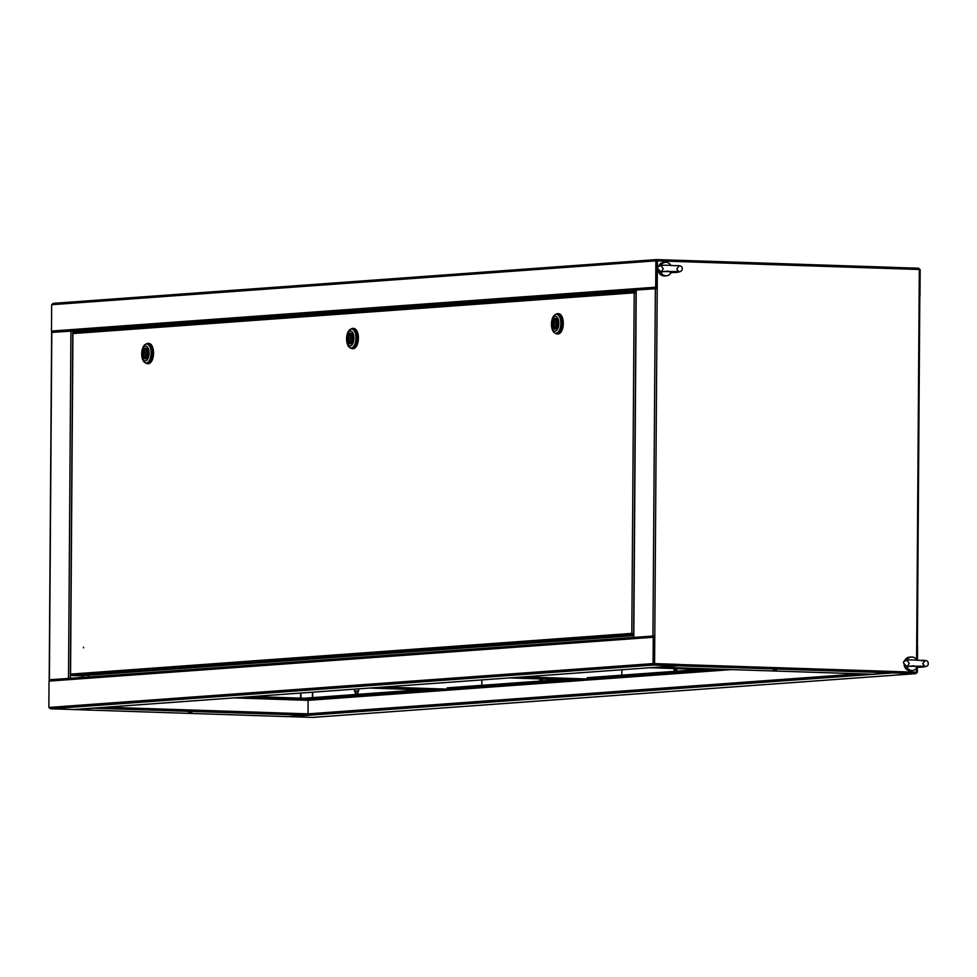 <?xml version="1.0" encoding="UTF-8"?>
<svg xmlns="http://www.w3.org/2000/svg" width="977" height="977" viewBox="0 0 977 977"><rect width="100%" height="100%" fill="white"/><g stroke="black" fill="none" stroke-linecap="round" stroke-linejoin="round"><path stroke-width="1.47" d="M582.988 680.322L597.167 679.369L596.581 678.673L587.177 678.356L707.263 669.648M722.968 670.161L731.785 669.599M436.707 690.275L313.312 699.227L313.898 699.923L457.187 689.518L456.601 688.822L447.197 688.516L567.283 679.809M587.177 678.356L587.189 677.684L700.863 669.44M252.542 696.552L303.92 698.25L420.904 689.75M447.197 688.516L447.21 687.845L560.883 679.589M672.371 672.884L663.603 672.933L672.371 672.884M360.354 695.539L354.773 695.355L360.354 695.197M313.312 699.227L303.92 698.921L427.303 689.957M501.335 685.304L495.754 685.121L501.335 684.962M303.92 698.237L303.92 698.921M859.797 673.812L308.011 713.857L308.109 700.338L313.898 699.923M289.302 716.568A1.356 1.172 85.8 0 0 289.705 716.654A1.356 0.672 -88.1 0 0 289.705 716.654L312.616 717.411A1.356 1.172 85.8 0 0 312.823 717.399M892.331 672.152L892.587 672.909A1.356 1.172 -94.2 0 1 892.013 672.713M916.792 667.743L917.354 672.298L916.682 672.347A1.356 1.172 -94.2 0 1 915.498 673.666L312.616 717.411A1.356 0.672 91.9 0 1 312.579 717.411A1.356 0.672 91.9 0 1 312.542 717.411M916.707 644.625A1.356 1.172 -94.2 0 1 917.537 645.944L917.44 660.318M916.695 645.37L916.853 660.122M917.391 667.23L917.354 672.298M312.701 692.192L312.664 697.602M312.652 699.337L312.652 700.008M892.599 672.237L892.941 671.529M892.587 672.909A1.356 0.672 -88.1 0 0 893.271 671.504L916.182 672.261A1.356 0.672 91.9 0 1 915.498 673.666L892.587 672.909L289.705 716.654A1.356 0.672 -88.1 0 1 289.607 716.654M312.457 692.204L312.408 697.627M312.396 699.349L312.396 700.033M300.611 698.14L300.635 693.072M300.94 698.152L300.977 693.047M894.932 267.576A1.356 1.172 -94.2 0 1 895.421 267.466L895.457 268.138M919.32 269.554L920.163 269.554L919.98 295.909A1.356 1.172 85.8 0 1 919.125 297.179L919.638 297.289M918.429 268.223A1.356 1.172 -94.2 0 1 919.491 269.542M919.137 296.434L919.577 269.542M896.08 268.724A1.356 0.672 -88.1 0 0 895.457 267.466L918.331 268.223A1.356 0.672 91.9 0 1 918.356 268.211A1.356 0.672 91.9 0 1 918.991 269.481M918.356 268.211L895.457 267.466A1.356 0.672 -88.1 0 0 895.421 267.466M776.556 669.929L773.271 669.99L776.556 669.929M658.583 667.096A1.356 0.672 -88.1 0 0 658.816 667.193A1.356 0.672 -88.1 0 0 658.852 667.193L677.989 665.801A1.356 0.672 -88.1 0 0 678.661 664.397L654.59 663.603L654.785 635.905L634.586 637.358M916.536 668.085L916.511 672.237L892.428 671.443A1.356 0.672 91.9 0 1 891.757 672.848L872.62 674.228A1.356 0.672 91.9 0 1 872.583 674.24A1.356 0.672 91.9 0 1 872.546 674.228M677.488 665.166L678.331 664.421L654.248 663.627L654.443 635.929A1.356 1.172 85.8 0 0 653.259 637.236L653.076 663.591L652.404 663.639A1.356 1.172 85.8 0 0 653.576 665.032L50.682 708.777A1.356 1.172 -94.2 0 1 49.522 707.397L48.85 707.446L49.522 707.458M636.222 290.035L657.203 288.569L657.399 260.859L681.482 261.653A1.356 0.672 -88.1 0 0 680.847 260.358A1.356 0.672 -88.1 0 0 680.81 260.358L679.711 260.432M681.14 261.653L680.322 261.067M916.768 644.649L917.391 644.588L916.707 644.527L916.597 659.756M657.203 288.569L654.785 635.905L634.256 637.383M680.884 260.358L894.578 267.405A1.356 0.672 91.9 0 1 894.614 267.405A1.356 0.672 91.9 0 1 895.25 268.699L919.32 269.493L916.707 644.527M916.511 672.237L892.428 671.48M656.874 288.557L657.399 260.859M49.522 707.397L652.404 663.639L653.576 665.032L676.475 665.789A1.356 1.172 85.8 0 0 677.659 664.47L892.428 671.443M654.59 663.603L654.248 663.627A1.356 0.672 91.9 0 1 653.576 665.032M191.797 712.367L188.512 712.428L191.797 712.367M105.919 707.201L308.011 713.857A1.356 0.672 91.9 0 1 307.328 715.262L288.191 716.642A1.356 0.672 91.9 0 1 288.166 716.642A1.356 0.672 91.9 0 1 288.13 716.642L74.399 709.595A1.356 0.672 -88.1 0 0 74.423 709.595L93.56 708.215A1.356 0.672 -88.1 0 0 93.841 708.069M90.519 330.995L72.787 330.983L636.051 290.108M70.307 678.307L49.998 679.784M50.218 679.711L69.965 678.331M51.805 332.436L72.787 330.983L72.762 333.352M88.419 675.205L88.406 677M234.028 697.896L308.109 700.338L308.451 699.642L240.769 697.407M313.519 699.276L308.451 699.642M246.143 697.016L313.409 699.239M88.504 675.205L88.492 676.988M678.331 664.421L677.159 664.445M73.8 709.522A1.356 1.172 -94.2 0 1 73.593 709.534A1.356 0.672 -88.1 0 0 73.593 709.534L50.682 708.777A1.356 0.672 91.9 0 1 50.657 708.789A1.356 0.672 91.9 0 1 50.584 708.777M654.334 636.613L653.662 663.615L652.99 663.664M654.236 635.942L50.218 679.772A1.356 1.172 85.8 0 0 49.033 681.091L48.85 707.446M73.519 709.534A1.356 0.672 -88.1 0 0 73.556 709.534L676.475 665.789A1.356 0.672 -88.1 0 0 677.159 664.384L654.248 663.627L654.431 637.273L653.576 664.36M109.961 328.907L106.664 328.968L109.961 328.907M294.59 315.51L291.293 315.571L294.59 315.51M428.854 305.764L425.569 305.825L428.854 305.764M613.483 292.367L610.198 292.428L613.483 292.367M84.523 331.472L90.592 331.032M680.468 261.628A1.356 1.172 85.8 0 0 679.406 260.346M656.288 260.273L656.397 259.589A1.356 1.172 85.8 0 0 655.213 260.896L656.471 260.871L656.874 287.922M52.245 332.351A1.356 1.172 -94.2 0 1 51.476 331.056L51.659 304.702L52.331 304.653A1.356 1.172 -94.2 0 1 53.515 303.334L656.19 259.601M679.968 261.604A1.356 0.672 -88.1 0 0 679.345 260.346L656.434 259.589A1.356 0.672 91.9 0 1 656.434 259.589A1.356 0.672 91.9 0 1 657.069 260.883L656.544 287.262L656.727 260.908L656.41 260.261L655.811 260.859M656.629 288.557A1.356 1.172 -94.2 0 1 655.701 287.201L655.885 260.847M679.345 260.346A1.356 0.672 -88.1 0 0 679.308 260.346L656.471 259.589M723.652 670.185L649.571 667.743M723.981 670.161L649.913 667.718M621.824 675.168L621.861 669.758M523.696 676.878L597.155 679.296M523.354 676.902L597.167 679.333M583.672 680.346L509.591 677.904M584.002 680.322L509.933 677.879M481.844 685.329L481.881 679.919M383.717 687.039L457.175 689.457M383.375 687.063L457.187 689.493L583 680.395M443.692 690.507L369.611 688.064M444.022 690.483L369.953 688.04M357.924 691.435L354.541 691.032L358.608 691.057L358.62 688.858M357.924 691.46L354.639 691.374M83.497 647.177L83.485 647.861L83.497 647.177M635.514 292.172L636.039 291.5M635.648 292.16L634.781 292.831L636.027 292.172M80.212 675.791L71.443 675.534L70.552 674.118L631.814 633.389L633.658 633.939L631.814 633.389L633.646 634.769M631.814 633.389L634.195 292.819L72.933 333.548L73.751 332.253L635.526 291.488L634.195 292.819L635.709 292.282M71.443 675.534L633.255 634.757L633.267 634.085M70.552 674.118L72.933 333.548M555.913 314.338A10.149 5.032 91.9 0 1 557.562 313.666A10.149 5.032 91.9 0 1 557.818 313.654A10.149 5.032 91.9 0 1 562.52 323.705A10.149 5.032 91.9 0 1 557.415 333.939A10.149 5.032 91.9 0 1 557.159 333.939A10.149 5.032 91.9 0 1 555.29 333.133M558.319 313.69A10.149 5.032 91.9 0 1 558.588 313.678A10.149 5.032 91.9 0 1 563.289 323.729A10.149 5.032 91.9 0 1 558.185 333.963A10.149 5.032 91.9 0 1 557.916 333.963A10.149 5.032 91.9 0 1 557.659 333.939M556.927 333.242A9.465 4.69 -88.1 0 0 557.171 333.267A9.465 4.69 -88.1 0 0 557.427 333.255A9.465 4.69 -88.1 0 0 562.19 323.705A9.465 4.69 -88.1 0 0 557.806 314.338A9.465 4.69 -88.1 0 0 557.549 314.338M551.553 322.3A9.465 4.69 91.9 0 1 551.578 322.141A9.465 4.69 91.9 0 1 556.218 314.301A9.465 4.69 91.9 0 1 556.463 314.289A9.465 4.69 91.9 0 1 560.859 323.411A9.465 4.69 91.9 0 1 556.096 333.218A9.465 4.69 91.9 0 1 555.84 333.218A9.465 4.69 91.9 0 1 551.48 325.072A9.465 4.69 91.9 0 1 551.468 324.901M558.832 323.46A7.437 3.688 91.9 0 1 555.278 331.13A7.437 3.688 91.9 0 1 551.455 324.755A7.437 3.688 91.9 0 1 551.443 323.985A7.437 3.688 91.9 0 1 551.541 322.447A7.437 3.688 91.9 0 1 555.571 316.304A7.437 3.688 91.9 0 1 558.832 323.46M555.107 329.127A5.41 2.687 91.9 0 1 554.96 329.127A5.41 2.687 91.9 0 1 552.457 323.778A5.41 2.687 91.9 0 1 555.18 318.319A5.41 2.687 91.9 0 1 555.315 318.319A5.41 2.687 91.9 0 1 557.818 323.668A5.41 2.687 91.9 0 1 555.107 329.127M555.144 322.544L555.095 324.901L555.144 322.544M556.157 318.624L555.828 320.761A3.212 1.588 91.9 0 1 556.731 323.607A3.212 1.588 91.9 0 1 555.791 326.587L556.011 328.736M555.852 318.612A5.239 2.601 91.9 0 1 557.745 323.534A5.239 2.601 91.9 0 1 555.779 328.736M555.828 328.883L554.435 328.834L554.447 326.684A3.212 1.588 91.9 0 1 553.544 323.839A3.212 1.588 91.9 0 1 554.484 320.859L554.509 318.71L555.84 318.758M554.435 328.834A5.239 2.601 91.9 0 1 552.542 323.912A5.239 2.601 91.9 0 1 554.509 318.71M555.791 326.721L554.447 326.684M556.243 325.927A3.212 1.588 91.9 0 1 555.974 324.938M556.047 322.569A3.212 1.588 91.9 0 1 556.389 321.592M555.974 320.908L554.484 320.859M351.048 329.066A10.149 5.032 91.9 0 1 352.697 328.394A10.149 5.032 91.9 0 1 352.953 328.394A10.149 5.032 91.9 0 1 357.655 338.433A10.149 5.032 91.9 0 1 352.55 348.667A10.149 5.032 91.9 0 1 352.294 348.679A10.149 5.032 91.9 0 1 350.425 347.873M353.454 328.419A10.149 5.032 91.9 0 1 353.723 328.419A10.149 5.032 91.9 0 1 358.412 338.457A10.149 5.032 91.9 0 1 353.32 348.691A10.149 5.032 91.9 0 1 353.051 348.704A10.149 5.032 91.9 0 1 352.795 348.679M352.062 347.971A9.465 4.69 -88.1 0 0 352.306 347.995A9.465 4.69 -88.1 0 0 352.563 347.995A9.465 4.69 -88.1 0 0 357.313 338.433A9.465 4.69 -88.1 0 0 352.929 329.066A9.465 4.69 -88.1 0 0 352.685 329.066M346.688 337.041A9.465 4.69 91.9 0 1 346.701 336.87A9.465 4.69 91.9 0 1 351.354 329.029A9.465 4.69 91.9 0 1 351.598 329.017A9.465 4.69 91.9 0 1 355.994 338.152A9.465 4.69 91.9 0 1 351.219 347.946A9.465 4.69 91.9 0 1 350.975 347.959A9.465 4.69 91.9 0 1 346.615 339.801A9.465 4.69 91.9 0 1 346.603 339.63M353.967 338.189A7.437 3.688 91.9 0 1 350.413 345.858A7.437 3.688 91.9 0 1 346.591 339.483A7.437 3.688 91.9 0 1 346.579 338.726A7.437 3.688 91.9 0 1 346.676 337.187A7.437 3.688 91.9 0 1 350.706 331.032A7.437 3.688 91.9 0 1 353.967 338.189M350.23 343.855A5.41 2.687 91.9 0 1 350.096 343.867A5.41 2.687 91.9 0 1 347.592 338.506A5.41 2.687 91.9 0 1 350.316 333.047A5.41 2.687 91.9 0 1 350.45 333.047A5.41 2.687 91.9 0 1 352.953 338.396A5.41 2.687 91.9 0 1 350.23 343.855M350.279 337.273L350.23 339.642L350.279 337.273M351.293 333.352L350.963 335.49A3.212 1.588 91.9 0 1 351.867 338.335A3.212 1.588 91.9 0 1 350.926 341.315L351.146 343.477M350.975 333.34A5.239 2.601 91.9 0 1 352.88 338.262A5.239 2.601 91.9 0 1 350.914 343.464M350.963 343.611L349.571 343.562L349.583 341.413A3.212 1.588 91.9 0 1 348.679 338.567A3.212 1.588 91.9 0 1 349.619 335.587L349.632 333.438L350.975 333.487M349.571 343.562A5.239 2.601 91.9 0 1 347.678 338.64A5.239 2.601 91.9 0 1 349.632 333.438M350.926 341.462L349.583 341.413M351.378 340.655A3.212 1.588 91.9 0 1 351.109 339.666M351.183 337.297A3.212 1.588 91.9 0 1 351.525 336.332M351.109 335.636L349.619 335.587M146.171 344.075A10.149 5.032 91.9 0 1 147.82 343.403A10.149 5.032 91.9 0 1 148.089 343.391A10.149 5.032 91.9 0 1 152.791 353.43A10.149 5.032 91.9 0 1 147.686 363.676A10.149 5.032 91.9 0 1 147.417 363.676A10.149 5.032 91.9 0 1 145.561 362.87M148.589 343.428A10.149 5.032 91.9 0 1 148.858 343.415A10.149 5.032 91.9 0 1 153.548 353.454A10.149 5.032 91.9 0 1 148.443 363.7A10.149 5.032 91.9 0 1 148.186 363.7A10.149 5.032 91.9 0 1 147.918 363.676M147.197 362.98A9.465 4.69 -88.1 0 0 147.442 363.004A9.465 4.69 -88.1 0 0 147.686 362.992A9.465 4.69 -88.1 0 0 152.449 353.442A9.465 4.69 -88.1 0 0 148.064 344.075A9.465 4.69 -88.1 0 0 147.82 344.075M141.824 352.038A9.465 4.69 91.9 0 1 141.836 351.867A9.465 4.69 91.9 0 1 146.489 344.026A9.465 4.69 91.9 0 1 146.733 344.026A9.465 4.69 91.9 0 1 151.117 353.149A9.465 4.69 91.9 0 1 146.355 362.955A9.465 4.69 91.9 0 1 146.11 362.955A9.465 4.69 91.9 0 1 141.738 354.798A9.465 4.69 91.9 0 1 141.738 354.639M149.102 353.185A7.437 3.688 91.9 0 1 145.549 360.867A7.437 3.688 91.9 0 1 141.726 354.492A7.437 3.688 91.9 0 1 141.714 353.723A7.437 3.688 91.9 0 1 141.799 352.184A7.437 3.688 91.9 0 1 145.842 346.041A7.437 3.688 91.9 0 1 149.102 353.185M145.365 358.864A5.41 2.687 91.9 0 1 145.231 358.864A5.41 2.687 91.9 0 1 142.727 353.515A5.41 2.687 91.9 0 1 145.439 348.056A5.41 2.687 91.9 0 1 145.585 348.044A5.41 2.687 91.9 0 1 148.089 353.405A5.41 2.687 91.9 0 1 145.365 358.864M145.414 352.27L145.365 354.639L145.414 352.27M146.428 348.362L146.098 350.499A3.212 1.588 91.9 0 1 147.002 353.344A3.212 1.588 91.9 0 1 146.061 356.324L146.281 358.474M146.11 348.349A5.239 2.601 91.9 0 1 148.003 353.271A5.239 2.601 91.9 0 1 146.037 358.474M146.086 358.608L144.694 358.571L144.718 356.422A3.212 1.588 91.9 0 1 143.814 353.576A3.212 1.588 91.9 0 1 144.755 350.596L144.767 348.447L146.11 348.496M144.694 358.571A5.239 2.601 91.9 0 1 142.801 353.65A5.239 2.601 91.9 0 1 144.767 348.447M146.061 356.458L144.718 356.422M146.513 355.665A3.212 1.588 91.9 0 1 146.232 354.663M146.318 352.306A3.212 1.588 91.9 0 1 146.648 351.329M146.245 350.645L144.755 350.596M914.142 665.813L916.573 667.242C924.999 667.425 928.858 666.204 928.15 663.591C928.577 661.05 926.123 659.988 920.774 660.428C907.743 659.243 902.089 660.22 903.798 663.359L907.12 666.876L910.43 665.972M904.128 664.8A6.766 5.862 85.8 0 0 909.868 670.662A6.766 5.862 85.8 0 0 910.417 670.662L912.433 670.515A6.766 5.862 85.8 0 0 916.597 667.999L917.879 666.766M916.988 660.305L916.67 659.866A6.766 5.862 85.8 0 0 912.017 657.008A6.766 5.862 85.8 0 0 911.456 657.02A6.766 5.862 85.8 0 0 907.291 659.524L905.813 660.77M905.764 666.326L907.218 667.657A6.766 5.862 85.8 0 0 911.883 670.515A6.766 5.862 85.8 0 0 912.433 670.515M912.042 665.887A2.259 1.954 85.8 0 0 913.251 665.838M910.002 657.155A6.766 5.862 85.8 0 0 909.44 657.167A6.766 5.862 85.8 0 0 904.397 661.502M907.218 667.657L905.227 666.18M906.131 660.22L907.291 659.524M668.207 271.118L670.625 272.51C678.539 272.839 682.398 271.606 682.202 268.834C682.654 266.294 680.187 265.243 674.814 265.707C661.881 264.523 656.226 265.512 657.851 268.675L661.185 272.18L664.458 271.276M658.18 270.116A6.766 5.862 85.8 0 0 663.933 275.954A6.766 5.862 85.8 0 0 664.47 275.941L666.485 275.795A6.766 5.862 85.8 0 0 670.649 273.267L671.932 272.033M671.052 265.597L670.711 265.133A6.766 5.862 85.8 0 0 666.045 262.288A6.766 5.862 85.8 0 0 665.508 262.3A6.766 5.862 85.8 0 0 661.331 264.828L659.854 266.074M659.817 271.63L661.27 272.962A6.766 5.862 85.8 0 0 665.948 275.807A6.766 5.862 85.8 0 0 666.485 275.795M666.155 271.191A2.259 1.954 85.8 0 0 667.242 271.142M664.03 262.434A6.766 5.862 85.8 0 0 663.493 262.447A6.766 5.862 85.8 0 0 658.437 266.831M661.27 272.962L659.292 271.496M660.159 265.524L661.331 264.828M676.524 670.173L674.106 670.185L676.524 670.173M542.259 679.919L539.829 679.931L542.259 679.919M357.631 693.316L355.213 693.328L357.631 693.316M716.666 669.953L596.581 678.673M597.167 679.369L722.98 670.234M576.686 680.114L456.601 688.822M658.852 667.193L872.62 674.228M891.757 672.848L677.989 665.801M636.222 289.974L633.804 637.297M655.359 288.581L652.941 635.917M681.482 261.653L895.25 268.699M307.328 715.262L93.56 708.215M74.423 709.595L288.191 716.642M82.129 675.657L82.117 677.452M70.356 678.307L70.381 674.386M68.512 678.319L70.942 330.995M49.375 679.711L51.805 332.375M83.033 677.391L83.045 675.596M653.259 637.236L49.033 681.091M90.324 330.947L636.039 291.341M52.331 304.653L655.213 260.896M51.476 331.056L655.701 287.201M635.404 291.5L73.837 332.253M79.955 675.815L633.633 635.636L80.09 675.815M915.608 673.666L312.713 717.411M312.579 717.411L289.668 716.654M680.847 260.358L894.614 267.405M919.809 297.264L917.391 644.588M633.621 637.334L636.051 289.998M872.583 674.24L658.816 667.193M51.622 332.412L49.204 679.736M676.585 665.789L73.702 709.534M654.334 635.929L50.108 679.772M50.657 708.789L73.556 709.534M53.405 303.334L656.3 259.589M354.566 689.151L354.541 691.032M70.381 674.338L72.762 333.389M557.818 313.654L558.588 313.678M557.806 314.338L556.463 314.289M556.658 322.593L555.18 322.544M556.585 324.95L555.095 324.901M557.171 333.267L555.84 333.218M557.159 333.939L557.916 333.963M352.953 328.394L353.723 328.419M352.929 329.066L351.598 329.017M351.793 337.321L350.316 337.273M351.708 339.691L350.23 339.642M352.306 347.995L350.975 347.959M352.294 348.679L353.051 348.704M148.089 343.391L148.858 343.415M148.064 344.075L146.733 344.026M146.929 352.318L145.451 352.27M146.843 354.688L145.365 354.639M147.442 363.004L146.11 362.955M147.417 363.676L148.186 363.7M907.767 660.281L906.876 660.22L909.208 663.407L907.364 666.314L924.486 666.167L922.74 663.542L925.158 660.708L921.335 660.708M909.44 657.167L911.456 657.02M661.795 265.573L660.892 265.524L663.261 268.712L661.417 271.63L678.551 271.435L676.78 268.797L679.21 265.964M663.493 262.447L665.508 262.3M676.817 670.21L676.817 668.647M674.106 670.185L674.118 668.549M542.54 679.955L542.54 678.991M539.829 679.931L539.841 678.905M357.912 693.352L357.924 691.35M355.213 693.328L355.225 691.325"/></g></svg>

